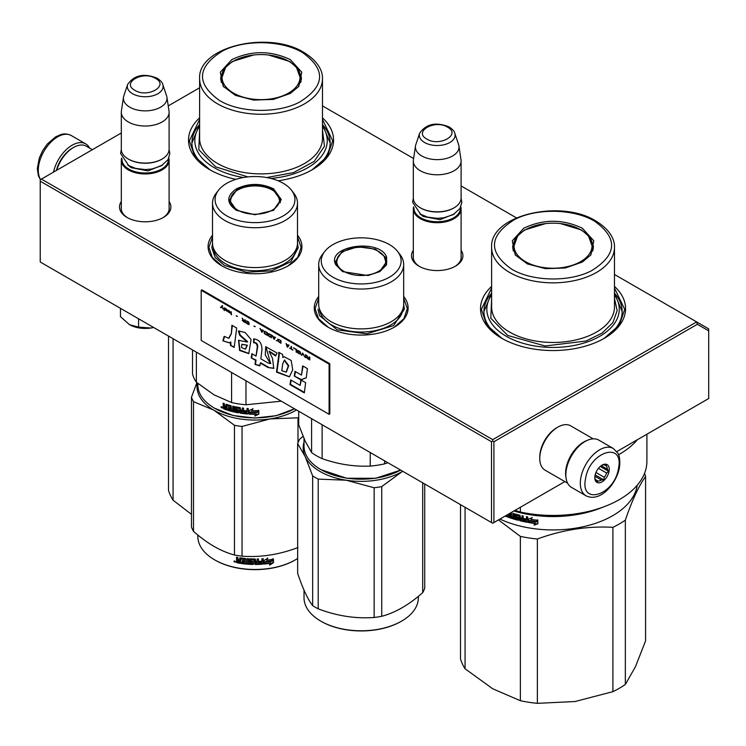 <?xml version="1.0" encoding="UTF-8"?>
<svg xmlns="http://www.w3.org/2000/svg" width="746" height="746" viewBox="0 0 746 746"><rect width="100%" height="100%" fill="white"/><g stroke="black" fill="none" stroke-linecap="round" stroke-linejoin="round"><path stroke-width="1.12" d="M297.495 235.176A46.923 27.089 180 0 1 288.189 265.828A46.923 27.089 180 0 1 221.823 265.828A46.923 27.089 180 0 1 212.517 235.176M403.679 296.479A46.923 27.089 180 0 1 394.373 327.14A46.923 27.089 180 0 1 328.007 327.14A46.923 27.089 180 0 1 318.701 296.479M461.103 250.264A25.7 14.836 180 0 1 455.377 266.219A25.7 14.836 180 0 1 419.038 266.219A25.7 14.836 180 0 1 413.321 250.264M614.48 286.417A72.521 41.869 180 0 1 604.325 338.283A72.521 41.869 180 0 1 501.76 338.283A72.521 41.869 180 0 1 491.614 286.417M169.1 201.495A25.7 14.836 180 0 1 163.374 217.459A25.7 14.836 180 0 1 127.034 217.459A25.7 14.836 180 0 1 121.318 201.495M322.477 117.831A72.521 41.869 180 0 1 312.322 169.696A72.521 41.869 180 0 1 278.118 180.784M235.857 179.357A72.521 41.869 180 0 1 209.757 169.696A72.521 41.869 180 0 1 199.611 117.831M322.477 105.895L413.601 158.506M461.103 185.931L516.446 217.879M614.48 274.481L696.633 321.908L492.714 439.646L41.431 179.096L121.318 132.984M168.232 105.895L199.611 87.776M419.662 266.574A23.993 13.848 180 0 1 413.219 257.128A23.993 13.848 180 0 1 413.321 255.85M461.103 255.85A23.993 13.848 180 0 1 461.205 257.128A23.993 13.848 180 0 1 454.762 266.574M491.614 293.178A69.108 39.902 0 0 0 483.93 311.464A69.108 39.902 0 0 0 503 338.982M614.48 293.178A69.108 39.902 180 0 1 622.155 311.464A69.108 39.902 180 0 1 603.094 338.982M127.659 217.804A23.993 13.848 180 0 1 121.216 208.358A23.993 13.848 180 0 1 121.318 207.08M169.1 207.08A23.993 13.848 180 0 1 169.202 208.358A23.993 13.848 180 0 1 162.749 217.804M199.611 124.591A69.108 39.902 0 0 0 191.927 142.878A69.108 39.902 0 0 0 210.997 170.396M322.477 124.591A69.108 39.902 180 0 1 330.152 142.878A69.108 39.902 180 0 1 311.091 170.396M41.431 179.096L40.228 179.795L40.228 181.194L491.511 441.735L492.714 441.035L493.917 441.735L697.342 324.286L696.633 321.908L708.7 328.874L708.7 398.541L616.793 451.6M492.714 439.646L492.714 441.035M697.342 324.286L708.7 330.851M40.228 181.194L40.228 262.005L492.714 523.244L493.917 522.545L493.917 441.735M491.511 441.735L491.511 522.545M564.853 481.59L493.917 522.545M403.679 298.26L407.316 308.63L403.884 318.719L394.093 327.298M328.296 327.298L318.495 318.719L315.064 308.63L318.701 298.26M222.112 265.996L212.312 257.417L208.88 247.327L212.517 236.958M297.495 236.958L301.132 247.327L297.701 257.417L287.909 265.996M502.067 338.46L486.746 325.097L481.375 309.376L491.614 288.059M614.48 288.059L624.719 309.376L619.339 325.097L604.027 338.46M210.064 169.874L194.743 156.511L189.372 140.789L199.611 119.472M322.477 119.472L332.716 140.789L327.335 156.511L312.024 169.874M461.103 258.405L461.103 208.917A23.891 13.792 0 0 1 446.35 221.655A23.891 13.792 0 0 1 420.315 218.671A23.891 13.792 180 0 1 413.321 208.917A23.891 13.792 180 0 1 413.573 206.903M461.103 208.917A23.891 13.792 0 0 0 460.841 206.903M460.394 207.817A23.21 13.4 0 0 1 446.518 220.63A23.21 13.4 0 0 1 420.8 217.832A23.21 13.4 180 0 1 414.021 207.817M420.8 208.078L420.315 207.798L420.8 208.078A23.21 13.4 0 0 0 453.624 208.078A23.21 13.4 0 0 0 453.857 207.938M453.624 208.078L454.1 207.798A23.891 13.792 0 0 1 420.315 207.798A23.891 13.792 180 0 1 413.321 198.044L413.321 160.987A23.891 13.792 180 0 1 413.405 159.793L415.494 145.964A21.793 12.579 180 0 1 415.811 144.668L419.634 133.226A17.904 10.332 0 0 0 424.549 142.495A17.904 10.332 -0 0 0 445.604 144.314A17.904 10.332 -0 0 0 454.78 133.226L458.613 144.668A21.793 12.579 0 0 1 458.921 145.964L461.009 159.793A23.891 13.792 0 0 1 461.103 160.987A23.891 13.792 0 0 1 446.35 173.725A23.891 13.792 0 0 1 420.315 170.741A23.891 13.792 180 0 1 413.321 160.987M454.1 207.798A23.891 13.792 0 0 0 461.103 198.044L461.103 160.987M458.921 145.964A21.793 12.579 0 0 1 446.416 158.46A21.793 12.579 0 0 1 421.798 155.951A21.793 12.579 180 0 1 415.494 145.964M169.1 209.635L169.1 160.148A23.891 13.792 0 0 1 154.347 172.895A23.891 13.792 0 0 1 128.312 169.901A23.891 13.792 180 0 1 121.318 160.148A23.891 13.792 180 0 1 121.57 158.133M169.1 160.148A23.891 13.792 0 0 0 168.838 158.133M168.391 159.047A23.21 13.4 0 0 1 154.515 171.869A23.21 13.4 0 0 1 128.797 169.072A23.21 13.4 180 0 1 122.018 159.047M128.797 159.318L128.312 159.038L128.797 159.318A23.21 13.4 0 0 0 161.612 159.318A23.21 13.4 0 0 0 161.854 159.178M161.612 159.318L162.096 159.038A23.891 13.792 0 0 1 128.312 159.038A23.891 13.792 180 0 1 121.318 149.284L121.318 112.217A23.891 13.792 180 0 1 121.402 111.023L123.491 97.194A21.793 12.579 180 0 1 123.808 95.908L127.631 84.466A17.904 10.332 0 0 0 132.546 93.726A17.904 10.332 -0 0 0 153.601 95.553A17.904 10.332 -0 0 0 162.777 84.466L166.61 95.908A21.793 12.579 0 0 1 166.917 97.194L169.006 111.023A23.891 13.792 0 0 1 169.1 112.217A23.891 13.792 0 0 1 154.347 124.964A23.891 13.792 0 0 1 128.312 121.971A23.891 13.792 180 0 1 121.318 112.217M162.096 159.038A23.891 13.792 0 0 0 169.1 149.284L169.1 112.217M166.917 97.194A21.793 12.579 0 0 1 154.413 109.69A21.793 12.579 0 0 1 129.795 107.182A21.793 12.579 180 0 1 123.491 97.194M153.648 327.485A22.184 12.803 180 0 1 150.953 328.016L153.601 327.457M129.515 324.697C135.641 328.007 142.784 329.107 150.953 328.016L138.579 327.13L129.515 324.697L120.46 316.668L120.46 308.322M138.579 318.784L138.579 327.13M565.953 477.309A25.597 14.78 -60 0 1 583.689 442.014A25.597 14.78 -60 0 1 587.298 440.354M567.594 483.175L545.074 470.166A25.597 14.78 -60 0 1 539.768 458.454A25.597 14.78 -60 0 1 557.868 427.104A25.597 14.78 -60 0 1 570.671 425.835L593.191 438.834M557.868 427.104L556.665 427.803L557.868 427.104M539.768 458.454L539.768 457.056A23.891 13.792 -60 0 1 556.665 427.803M92.373 149.694L86.331 146.207A25.597 14.78 120 0 0 73.528 147.475L72.325 148.174A23.891 13.792 120 0 0 56.37 170.48M72.325 148.174L73.528 147.475A25.597 14.78 120 0 0 56.743 170.265M566.345 469.542A27.304 15.759 -60 0 1 579.838 445.371A27.304 15.759 -60 0 1 598.796 440.103L613.268 448.467A27.304 15.759 -60 0 0 594.32 453.727A27.304 15.759 -60 0 0 580.817 477.897A27.304 15.759 -60 0 0 585.974 495.754L571.492 487.39A27.304 15.759 120 0 1 566.345 469.542M585.582 478.568C589.517 451.517 624.458 440.755 618.481 468.432C614.555 495.484 579.614 506.245 585.582 478.568M609.081 471.332A10.239 5.912 -60 0 1 601.211 482.28A10.239 5.912 -60 0 1 594.795 477.682A10.239 5.912 -60 0 1 594.982 475.668A10.239 5.912 -60 0 1 602.031 465.14A10.239 5.912 -60 0 1 609.081 471.332M594.814 477.095A8.877 5.119 120 0 0 595.793 479.911L596.996 481.963L598.022 481.039A8.877 5.119 120 0 0 601.379 480.004L594.888 476.256M601.537 465.448A8.877 5.119 -60 0 1 604.12 464.851L606.526 464.721L606.339 465.97A8.877 5.119 -60 0 1 607.347 469.206L608.549 471.258L606.647 473.029A8.877 5.119 120 0 1 604.297 477.3L603.784 479.874L601.379 480.004M608.549 471.258L600.222 466.455M606.647 473.029L598.451 468.301M604.297 477.3L595.951 472.479M598.022 481.039L595.588 479.631M603.784 479.874L595.149 474.894M606.339 465.97L604.353 464.823M607.347 469.206L601.22 465.672M89.632 148.109A27.304 15.759 120 0 0 85.734 143.894A27.304 15.759 120 0 0 76.409 143.316A27.304 15.759 -60 0 0 53.526 172.121M625.344 684.464A93.856 54.188 180 0 1 612.895 691.654L575.045 701.529L537.362 703.338L537.362 539.013C562.54 529.8 587.717 525.902 612.895 527.329A93.856 54.188 180 0 0 619.413 523.906A93.856 54.188 -0 0 0 625.344 520.148L625.344 684.464L635.48 666.635L645.579 640.861L645.579 476.535A93.856 54.188 -0 0 0 644.507 473.421M625.344 520.148C632.086 500.286 638.828 485.749 645.579 476.535M612.895 527.329L612.895 691.654M465.066 507.28L465.066 668.78L492.77 688.8L520.363 700.708L520.363 536.383L498.487 519.906M499.923 519.076A84.466 48.77 180 0 0 612.774 515.654A84.466 48.77 -0 0 0 637.224 485.226M537.362 539.013A93.856 54.188 180 0 1 520.363 536.383M537.362 703.338A93.856 54.188 180 0 1 520.363 700.708M465.066 668.78A93.856 54.188 180 0 1 460.515 658.97L460.515 504.65M517.472 518.209L517.575 517.631A83.785 48.369 180 0 1 515.505 517.053L514.721 514.274L515.197 513.975L514.721 514.274L515.197 517.407A84.466 48.77 180 0 0 517.286 517.994L517.286 519.02A84.466 48.77 180 0 1 514.013 518.088L514.013 513.63L512.894 513.285L512.894 517.743L511.784 517.398L511.327 512.782A84.466 48.77 180 0 1 511.01 512.679M526.256 521.09L526.256 521.09A84.466 48.77 180 0 1 523.188 520.456L523.188 515.999L522.004 515.738L522.004 518.134A84.466 48.77 180 0 1 520.456 517.771L519.962 515.253A84.466 48.77 180 0 1 515.197 513.975M526.452 520.093L526.667 519.72A83.785 48.369 180 0 1 523.906 519.16L523.664 519.533A84.466 48.77 180 0 0 526.452 520.093L526.667 519.72M527.655 521.948L527.152 522.293L527.655 521.948L527.655 516.894L526.452 516.67L526.452 519.067A84.466 48.77 180 0 1 523.664 518.498L523.664 519.533M527.357 521.911L527.152 522.293A84.466 48.77 180 0 1 519.962 520.745L519.477 520.195L520.232 520.382A83.785 48.369 180 0 0 527.357 521.911L527.86 521.575M519.477 516.335L519.561 515.756A83.785 48.369 180 0 1 516.372 514.908L516.064 515.262A84.466 48.77 180 0 0 519.291 516.12L519.477 520.195M515.887 515.374L516.064 516.624A84.466 48.77 180 0 0 518.172 517.192L518.647 517.752L518.172 520.288A84.466 48.77 180 0 1 508.101 517.164L508.464 516.829A83.785 48.369 180 0 0 518.451 519.925L518.927 519.617M510.45 516.95L510.45 516.95A84.466 48.77 180 0 1 508.101 516.129L508.101 517.164M510.628 515.98L510.628 516.847L510.963 515.635A83.785 48.369 180 0 1 508.986 514.954L508.623 515.29A84.466 48.77 180 0 0 510.628 515.98L510.963 515.635M509.882 513.332A84.466 48.77 180 0 0 510.45 513.528L510.628 514.945A84.466 48.77 180 0 1 508.623 514.255L508.623 515.29M507.224 514.861L507.224 516.838A84.466 48.77 180 0 1 505.173 516.045M529.846 521.062L528.681 522.564A84.466 48.77 180 0 0 535.255 523.543L534.015 525.137L537.819 523.813L537.819 520.242L536.458 521.986A84.466 48.77 180 0 1 529.846 521.062M530.9 519.337L532.103 517.799L528.42 518.983L528.42 522.517L529.716 520.848A84.466 48.77 180 0 0 536.318 521.78L537.54 520.214A84.466 48.77 180 0 1 530.9 519.337L532.271 517.416M602.703 507.243A84.466 48.77 180 0 1 513.91 511.01M512.894 517.743L513.22 513.388M517.761 517.845L517.472 518.908M522.004 518.134L522.256 515.794M523.906 518.554L523.906 519.16M526.452 519.067L526.667 516.708M519.748 515.971L519.748 519.831M508.464 516.26L508.464 516.829M508.986 514.386L508.986 514.954M510.628 514.945L510.796 513.183A83.785 48.369 180 0 1 510.376 513.043M507.224 516.372A83.785 48.369 180 0 1 505.657 515.766M537.941 523.422L534.164 524.755M535.255 523.543L535.395 523.16A83.785 48.369 180 0 1 528.961 522.2M537.661 519.831L536.458 521.389A83.785 48.369 180 0 1 529.902 520.466L528.42 522.517M528.616 518.918L528.616 522.144M573.432 514.153A83.785 48.369 180 0 1 532.653 514.153M506.739 515.141L506.236 515.43M522.256 518.796A83.785 48.369 180 0 1 520.717 518.433L520.643 519.878L521.818 520.148L522.004 519.16A84.466 48.77 180 0 1 520.456 518.796M522.004 519.16L521.818 520.148M593.368 248.343A40.443 23.35 0 0 0 592.772 245.779M523.748 228.229C543.284 218.96 562.81 218.96 582.337 228.229L593.788 240.799L590.86 254.908L582.337 262.051L565.347 267.982L545.531 268.663L527.431 263.944L515.225 254.908L512.306 240.799L523.748 228.229M515.691 255.486L512.605 246.534L515.682 237.601L524.447 230.02L545.652 223.576M560.442 223.576L581.638 230.02L590.412 237.601L593.49 246.534L590.394 255.486M646.903 434.228L646.903 461.261A93.856 54.188 180 0 1 520.363 512.054L520.363 507.28M515.048 510.348L520.363 512.054M637.41 439.702A93.856 54.188 180 0 1 618.565 454.752M614.48 294.978A66.207 38.223 180 0 1 589.536 341.127A66.207 38.223 180 0 1 506.226 336.26A66.207 38.223 -0 0 1 491.614 294.978M491.614 298.54L490.821 318.272L507.672 335.43L545.149 345.995L585.974 341.025L602.087 333.117L612.876 322.608L617.156 310.653L614.48 298.54M594.553 221.18C618.266 238.235 617.222 254.778 591.392 270.798C569.282 282.342 532.112 281.55 511.542 269.101C487.819 252.045 488.872 235.503 514.693 219.483C536.812 207.938 573.982 208.74 594.553 221.18M513.323 245.779A40.443 23.35 -0 0 0 512.726 248.343M580.63 261.622A39.016 22.529 180 0 1 530.919 264.252A39.016 22.529 180 0 1 517.435 236.491A39.016 22.529 180 0 1 525.454 229.768A39.016 22.529 -0 0 1 588.659 236.491A39.016 22.529 -0 0 1 580.63 261.622M614.48 293.318L622.155 311.53M483.94 311.53L491.614 293.318M173.063 338.693L173.063 500.193L191.47 514.367M173.063 500.193A93.856 54.188 180 0 1 168.512 490.383L168.512 336.064M301.365 79.757A40.443 23.35 0 0 0 300.769 77.192M231.745 59.643C251.281 50.374 270.807 50.374 290.334 59.643L301.785 72.213L298.857 86.322L290.334 93.464L273.344 99.395L253.528 100.076L235.428 95.357L223.222 86.322L220.303 72.213L231.745 59.643M223.688 86.9L220.602 77.948L223.679 69.014L232.444 61.433L253.649 54.99M268.439 54.99L289.635 61.433L298.409 69.014L301.487 77.948L298.391 86.9M322.477 126.391A66.207 38.223 180 0 1 270.938 178.443M243.504 177.511A66.207 38.223 180 0 1 214.223 167.673A66.207 38.223 -0 0 1 199.611 126.391M199.611 129.953L198.818 149.685L215.669 166.843L247.868 176.905M266.723 177.548L293.616 172.559L314.187 161.397L324.473 146.216L322.477 129.953M302.55 52.593C326.263 69.648 325.209 86.191 299.388 102.211C277.279 113.756 240.1 112.963 219.529 100.514C195.816 83.459 196.869 66.916 222.69 50.896C244.809 39.352 281.979 40.153 302.55 52.593M221.32 77.192A40.443 23.35 -0 0 0 220.723 79.757M288.627 93.036A39.016 22.529 180 0 1 238.916 95.665A39.016 22.529 180 0 1 225.432 67.905A39.016 22.529 180 0 1 233.451 61.181A39.016 22.529 0 0 1 296.656 67.905A39.016 22.529 0 0 1 288.627 93.036M322.477 124.731L330.152 142.943M191.927 142.943L199.611 124.731M386.577 256.96L386.577 264.811L379.77 271.609L367.992 275.544L342.61 271.609L335.812 264.811C325.461 246.152 379.369 237.806 386.577 256.96M342.908 271.777L336.465 265.268L335.597 261.445L341.948 251.7L357.847 246.795L375.415 249.155L385.915 257.622L386.782 261.445L379.472 271.786M321.256 469.812L320.771 469.532A57.162 33.001 180 0 0 375.984 478.074A57.162 33.001 180 0 0 400.639 470.083L375.807 478.251L346.573 478.251L320.994 469.663M320.771 469.532A57.162 33.001 180 0 1 305.972 454.734A57.162 33.001 180 0 1 304.023 446.192L304.023 438.592M370.23 452.524L370.23 466.082C354.191 466.791 338.152 464.31 322.123 458.641A63.14 36.451 180 0 1 311.595 452.561L305.151 441.082L298.708 424.782L298.708 411.233M384.61 460.823L384.61 463.853A63.14 36.451 180 0 1 370.23 466.082M311.595 418.674L311.595 452.561M387.92 462.744L384.61 463.853M322.123 424.754L322.123 458.641M318.701 264.504L318.701 304.359A42.494 24.534 -0 0 0 320.146 310.709A42.494 24.534 180 0 0 366.734 328.678A42.494 24.534 180 0 0 403.679 304.359L403.679 264.504A42.494 24.534 180 0 1 366.734 288.833A42.494 24.534 180 0 1 320.146 270.854A42.494 24.534 -0 0 1 318.701 264.504A42.494 24.534 -0 0 1 322.403 254.489L324.743 251.477A39.93 23.051 0 0 0 322.626 266.854A39.93 23.051 180 0 0 371.527 283.154A39.93 23.051 180 0 0 399.763 254.918A39.93 23.051 0 0 0 397.637 251.477A39.93 23.051 0 0 0 361.195 237.834A39.93 23.051 0 0 0 324.743 251.477M403.679 264.504A42.494 24.534 180 0 0 402.234 258.163A42.494 24.534 -0 0 0 399.977 254.489L397.637 251.477M386.624 263.114L386.158 261.529M336.222 261.538L335.756 263.114M403.679 304.638L404.379 309.105L393.664 325.545L366.827 333.826L337.201 329.844L319.475 315.558L318.001 309.105M381.738 486.588A64.846 37.44 -0 0 1 377.97 487.25A64.846 37.44 -0 0 1 374.147 487.763L346.172 480.219A58.02 33.495 180 0 1 305.151 456.533L312.649 475.901A64.846 37.44 180 0 0 318.206 479.109L346.172 480.219A58.02 33.495 -0 0 0 376.208 480.219A58.02 33.495 -0 0 0 402.215 471.556L381.738 486.588L381.738 616.299C395.389 612.662 409.041 604.782 422.693 592.65A64.846 37.44 -0 0 0 424.726 588.268L424.726 483.986M321.013 621.259A56.482 32.61 180 0 0 321.256 621.399A56.482 32.61 180 0 0 375.807 629.838A56.482 32.61 -0 0 0 401.134 621.399A56.482 32.61 -0 0 0 401.367 621.259M304.023 442.145A58.02 33.495 180 0 0 305.151 456.533L297.654 443.6A64.846 37.44 180 0 1 299.687 439.217L303.062 436.335M318.206 479.109L318.206 608.82A64.846 37.44 180 0 1 312.649 605.612C307.65 599.094 302.652 588.324 297.654 573.31L297.654 443.6M374.147 487.763L374.147 617.474C355.497 618.835 336.856 615.954 318.206 608.82M312.649 475.901L312.649 605.612M402.215 471.556A58.02 33.495 0 0 0 402.7 471.267L402.215 471.556M422.693 482.821L422.693 592.65M381.738 616.299A64.846 37.44 0 0 1 377.97 616.951A64.846 37.44 180 0 1 374.147 617.474M401.134 621.399L401.618 621.12A57.162 33.001 -0 0 1 375.984 629.661A57.162 33.001 180 0 1 320.771 621.12A57.162 33.001 180 0 1 304.023 597.788L304.023 590.179M401.618 621.12A57.162 33.001 -0 0 0 418.357 597.788L418.357 596.334M384.181 256.512A24.478 14.137 -0 0 1 384.843 257.715A24.478 14.137 180 0 1 367.526 275.022A24.478 14.137 180 0 1 337.546 265.035A24.478 14.137 -0 0 1 338.199 256.512A24.478 14.137 -0 0 1 361.195 247.243A24.478 14.137 -0 0 1 384.181 256.512L386.363 263.814A25.168 14.528 180 0 1 386.353 264.149M338.199 256.512L336.017 263.814A25.168 14.528 -0 0 0 336.026 264.149M236.426 210.307C226.243 203.154 226.243 196.002 236.426 188.85C248.81 182.975 261.203 182.975 273.586 188.85L281.289 199.583L273.595 210.307L255.011 214.755L236.491 210.344M236.659 210.437L229.414 200.142L236.911 189.689C248.977 183.964 261.044 183.964 273.111 189.689L280.608 200.142L273.334 210.456M294.465 408.78L276.151 415.69L254.666 418.058L233.237 415.541L214.587 408.23A57.162 33.001 180 0 1 197.839 384.889L197.839 383.435M294.456 408.78A57.162 33.001 180 0 1 214.587 408.23L215.072 408.51M249.052 414.095L249.052 410.552L252.885 408.929L251.635 410.617A57.162 33.001 180 0 0 258.536 410.617L257.239 411.96A56.482 32.61 180 0 1 250.46 411.876L249.052 414.095L250.46 411.876M258.489 410.216L257.239 411.96M257.267 412.351A57.162 33.001 180 0 1 250.404 412.268M249.117 410.524L249.117 413.704M251.924 410.235A56.482 32.61 180 0 1 251.682 410.225L252.913 408.538M256.158 414.263L254.871 416.026L258.825 414.17L258.825 410.598L257.417 412.538A57.162 33.001 180 0 1 250.544 412.473L249.323 414.105A57.162 33.001 180 0 0 256.158 414.263L256.148 413.871A56.482 32.61 180 0 1 249.612 413.732M258.778 410.664L258.778 413.778L254.871 415.634M226.169 404.304L225.861 406.57L224.732 406.169L224.266 403.605A57.162 33.001 180 0 1 223.157 403.185L223.157 405.414L223.847 406.318L223.157 406.691L224.22 405.983L223.539 403.325M230.374 406.756L230.374 407.959L230.673 406.402L230.188 406.542A57.162 33.001 180 0 1 226.961 405.563L226.775 409.964A57.162 33.001 180 0 1 223.623 408.855L223.157 406.691L224.22 405.983M225.861 406.57L226.206 404.304M237.592 411.503L237.797 410.431L237.396 411.633A57.162 33.001 180 0 1 233.946 410.915L233.946 406.458L232.771 406.178L232.771 410.645L231.605 410.347L231.111 405.759A57.162 33.001 180 0 1 226.336 404.332L225.861 404.602M232.771 410.645L233.041 406.244M237.592 410.804L237.61 410.225A56.482 32.61 180 0 1 235.438 409.796L234.701 409.629L234.897 406.756M237.396 410.608A57.162 33.001 180 0 1 235.195 410.16L235.438 409.796M234.943 406.738L234.943 409.256M246.795 412.902L246.795 412.902A57.162 33.001 180 0 1 243.588 412.575L243.588 408.118L242.347 407.959L242.347 410.356A57.162 33.001 180 0 1 240.725 410.132L240.212 407.652A57.162 33.001 180 0 1 235.195 406.738L234.701 407.064M242.347 410.356L242.497 407.978M247.001 411.885L247.094 411.494A56.482 32.61 180 0 1 244.222 411.214L244.091 411.605A57.162 33.001 180 0 0 247.001 411.885L247.094 411.494M248.259 413.61L247.728 414.002L248.259 413.61L248.259 408.547L247.001 408.454L247.001 410.85L247.094 408.463M247.001 410.85A57.162 33.001 180 0 1 244.091 410.57L244.091 411.605M248.343 413.219L247.821 413.61A56.482 32.61 180 0 1 240.389 412.762L239.699 412.631L239.886 408.398L239.886 412.258M247.821 413.61L247.728 414.002A57.162 33.001 180 0 1 240.212 413.144L240.389 412.762M239.699 408.771L239.69 408.193A56.482 32.61 180 0 1 236.342 407.586L236.118 409.321A57.162 33.001 180 0 0 238.328 409.74L238.832 410.263L238.328 412.836A57.162 33.001 180 0 1 227.698 410.263L228.024 409.918A56.482 32.61 180 0 0 238.524 412.454L239.028 412.109M239.503 408.575A57.162 33.001 180 0 1 236.118 407.959L235.922 408.09M228.024 409.33L228.024 409.918M230.374 408.985A57.162 33.001 180 0 1 228.257 408.37L228.574 408.025A56.482 32.61 180 0 0 230.673 408.631L230.188 409.964A57.162 33.001 180 0 1 227.698 409.228L227.698 410.263M230.374 407.959A57.162 33.001 180 0 1 228.257 407.344L228.257 408.37M230.188 406.542L230.486 406.188A56.482 32.61 180 0 1 227.297 405.227L227.12 405.414M226.775 409.517A56.482 32.61 180 0 1 223.996 408.519L223.539 406.365M242.152 412.398L242.497 411.009A56.482 32.61 180 0 1 240.893 410.785L240.921 412.221L242.152 412.398L242.347 411.391A57.162 33.001 180 0 1 240.725 411.158M225.861 408.631A57.162 33.001 180 0 1 224.453 408.127L224.266 407.027A57.162 33.001 180 0 0 225.861 407.596L226.206 408.286A56.482 32.61 180 0 1 225.861 408.165M225.861 407.596L226.206 407.26A56.482 32.61 180 0 1 224.639 406.701L224.266 407.027M226.206 407.26L226.206 408.286M228.574 407.437L228.574 408.025M230.673 408.631L230.486 409.61M244.222 410.589L244.222 411.214M222.411 407.68L220.928 407.064L222.261 408.043M220.928 407.064L221.329 406.756L221.972 407.997L222.364 407.428M235.195 410.16L234.701 409.629M240.212 413.144L239.699 412.631M231.596 372.487L231.596 402.551A63.14 36.451 0 0 0 245.966 404.78L245.966 380.786M281.289 401.18L245.966 404.78M231.596 402.551L213.981 394.802L196.375 382.213A63.14 36.451 180 0 1 192.524 373.914L192.524 349.93M196.375 352.149L196.375 382.213M212.517 203.201L212.517 243.056A42.494 24.534 180 0 0 224.966 260.401A42.494 24.534 0 0 0 271.264 265.716A42.494 24.534 0 0 0 297.495 243.056L297.495 203.201A42.494 24.534 0 0 0 293.793 193.186L291.462 190.174A39.93 23.051 0 0 0 283.238 183.283A39.93 23.051 180 0 0 218.559 190.174L216.219 193.186A42.494 24.534 180 0 0 212.517 203.201A42.494 24.534 180 0 0 224.966 220.546A42.494 24.534 0 0 0 271.264 225.87A42.494 24.534 0 0 0 297.495 203.201M218.559 190.174A39.93 23.051 180 0 0 226.775 215.883A39.93 23.051 0 0 0 277.652 218.569A39.93 23.051 0 0 0 291.462 190.174M230.038 200.236L229.581 201.812M280.44 201.812L279.974 200.236M221.972 407.997L222.056 406.943M221.972 407.018L221.478 406.626M297.495 243.336L298.195 247.803L290.912 261.66L271.535 270.845L246.581 272.262L224.471 265.436L215.109 257.342L211.817 247.803L212.517 243.336M214.829 559.957A56.482 32.61 0 0 0 215.072 560.097A56.482 32.61 0 0 0 294.95 560.097L295.435 559.817A57.162 33.001 180 0 0 297.654 558.456M197.317 383.006A58.02 33.495 -0 0 0 213.981 410.244A58.02 33.495 0 0 0 270.024 418.916L297.999 417.807A64.846 37.44 0 0 0 298.708 417.443M196.888 382.642L191.47 397.264A64.846 37.44 0 0 0 193.503 401.646L213.981 410.244L234.458 425.285A64.846 37.44 0 0 0 242.049 426.46L270.024 418.916A58.02 33.495 0 0 0 296.516 409.964M193.503 401.646L193.503 531.348C207.155 543.48 220.807 551.359 234.458 554.996A64.846 37.44 -0 0 0 242.049 556.171C260.699 557.532 279.349 554.642 297.999 547.517M234.458 425.285L234.458 554.996M191.47 397.264L191.47 526.965A64.846 37.44 0 0 0 193.503 531.348M242.049 426.46L242.049 556.171M297.999 417.807L297.999 442.695M197.839 535.031L197.839 536.477A57.162 33.001 0 0 0 214.587 559.817A57.162 33.001 0 0 0 295.435 559.817L294.95 560.097M263.86 563.668L265.184 561.645A56.482 32.61 0 0 0 271.777 560.712L272.961 558.791M265.184 561.645L263.963 564.06L263.963 560.526L267.739 558.325L266.527 560.199L267.59 557.933M265.306 562.036A57.162 33.001 0 0 0 271.973 561.085L271.777 560.712M266.527 560.199A57.162 33.001 0 0 0 273.176 559.164L271.973 561.085M240.604 562.997A56.482 32.61 0 0 1 237.275 562.428L236.529 562.26L236.529 560.722L237.526 559.854L236.752 559.062L236.752 557.253M237.275 562.428L236.529 560.722L237.312 560.227L236.752 559.062M236.752 560.349L237.526 559.854M236.529 559.435L236.529 557.206A57.162 33.001 0 0 0 237.787 557.448L238.319 559.938L239.578 560.153L239.764 557.887M239.578 560.153L240.109 557.84A57.162 33.001 0 0 0 245.369 558.502L245.9 558.987L245.9 563.016L247.159 563.127L247.252 558.67M247.159 563.127L247.159 558.67L248.418 558.763L248.418 563.221A57.162 33.001 0 0 0 252.073 563.398L252.111 561.971A56.482 32.61 0 0 1 249.817 561.878L249.295 559.034M252.073 562.363A57.162 33.001 0 0 1 249.751 562.27L249.817 561.878M249.751 562.27L249.295 561.412M249.22 561.803L249.239 559.127M249.22 559.239L249.751 558.838A57.162 33.001 0 0 0 255.011 558.978L255.533 561.374L255.533 559.341M255.533 561.374A57.162 33.001 0 0 0 257.211 561.346L257.211 558.95L258.47 558.922L258.433 562.988A56.482 32.61 0 0 0 258.47 562.978M258.47 563.379A57.162 33.001 0 0 0 261.715 563.211L261.837 561.775A56.482 32.61 0 0 1 258.983 561.934M263.179 563.696L262.564 563.78A56.482 32.61 0 0 1 255.011 564.079L255.011 564.47A57.162 33.001 0 0 0 262.657 564.172L263.179 563.696L263.179 558.642L261.921 558.735L261.921 561.132A57.162 33.001 0 0 1 258.983 561.3L258.983 562.325A57.162 33.001 0 0 0 261.921 562.167M263.086 563.305L263.086 558.651M250.777 559.528L250.721 559.92A57.162 33.001 0 0 0 254.274 560.004L254.283 559.612A56.482 32.61 0 0 1 250.777 559.528L250.572 559.966M250.721 559.92L250.721 561.281A57.162 33.001 0 0 0 253.043 561.356L253.575 561.794L253.043 564.452L253.593 563.631M253.575 564.023L253.043 564.452A57.162 33.001 0 0 1 241.629 563.556L241.788 563.165A56.482 32.61 0 0 0 253.071 564.06M241.629 563.556L241.629 562.521A57.162 33.001 0 0 0 244.362 562.857L244.688 561.468A56.482 32.61 0 0 1 242.394 561.188L242.394 560.563M244.567 561.85A57.162 33.001 0 0 1 242.245 561.57L242.394 561.188M242.245 561.57L242.245 560.544A57.162 33.001 0 0 0 244.567 560.824L244.362 559.435A57.162 33.001 0 0 1 240.809 558.978L240.977 558.595A56.482 32.61 0 0 0 244.483 559.043M244.567 560.824L244.688 559.239M237.06 562.801A57.162 33.001 0 0 0 240.604 563.407L240.809 558.978M255.533 562.409L255.738 563.435L257.006 563.417L257.184 561.99A56.482 32.61 0 0 1 255.533 562.008L255.533 562.409A57.162 33.001 0 0 0 257.211 562.381M239.578 561.803A56.482 32.61 0 0 0 239.764 561.831L239.764 560.805L239.764 561.831M239.578 561.178A57.162 33.001 0 0 1 237.787 560.871L237.993 561.943A57.162 33.001 0 0 0 239.578 562.214M237.787 560.871L237.993 560.498A56.482 32.61 0 0 0 239.764 560.805M255.729 563.043L255.533 562.008M244.483 562.475L244.688 561.468M241.788 563.165L241.788 562.54M255.011 564.079L254.283 559.612M258.433 562.988L258.433 558.922M252.111 562.997L252.111 561.971M234.225 561.02L233.964 561.458L235.671 561.831L234.058 561.169M255.011 564.47L254.274 560.004M273.456 562.68L269.67 565.123L270.91 563.165A57.162 33.001 0 0 1 264.243 564.032L265.445 562.214A57.162 33.001 0 0 0 272.113 561.253L273.456 559.108L273.456 562.68L273.232 559.463M270.91 563.165L270.723 562.792A56.482 32.61 0 0 1 264.522 563.612M271.87 560.889A56.482 32.61 0 0 0 271.908 560.88L273.232 558.735M269.493 564.741L273.232 562.307M234.664 561.123L235.167 562.214L234.43 561.971L234.785 560.945M237.694 210.064A24.478 14.137 180 0 1 232.015 195.21A24.478 14.137 180 0 1 272.318 190.071A24.478 14.137 0 0 1 277.997 195.21A24.478 14.137 0 0 1 268.187 211.985A24.478 14.137 0 0 1 237.694 210.064M229.843 202.837A25.168 14.528 180 0 1 229.843 202.511L232.015 195.21M280.17 202.837A25.168 14.528 0 0 0 280.179 202.511L277.997 195.21M222.261 305.683L220.741 307.371L221.17 307.622M221.767 306.988L223.194 309.068L222.019 306.727L222.69 305.925L222.187 305.636L220.499 307.511L222 306.858L222.998 308.676M309.786 357.166L309.282 356.868L309.282 358.117L307.846 357.287L306.587 355.31L307.343 357.11L306.671 357.493L307.762 358.779L309.786 359.945L309.786 357.166M305.907 357.707L305.403 354.63L305.907 357.707M304.732 357.026L302.708 353.072L301.356 355.077L301.86 355.376L303.044 353.623L304.732 357.026M298.661 353.52L300.433 354.126L300.685 352.849L298.241 350.555L297.393 350.657L297.561 352.476L300.582 354.005M296.134 352.065L296.638 352.354L296.638 349.566L293.598 347.813L296.134 349.632L296.134 352.065L296.638 352.075M286.184 343.533L287.024 346.806L287.695 347.198L289.047 345.184L286.52 344.438L286.184 343.533M277.829 339.132L277.829 341.081L280.953 343.3L280.953 340.512L277.829 339.132M276.906 340.549L276.151 340.521L276.906 340.549M274.127 339.355L275.47 337.351L272.943 336.605L272.103 335.402L274.127 339.355M268.644 333.583L268.056 334.012L268.308 335.579L271.423 337.798L271.423 335.01L268.644 333.583M264.597 331.252L264.009 331.681L264.261 333.248L267.376 335.467L267.376 332.679L264.597 331.252M255.235 326.673L254.06 325.993L255.235 326.673M231.54 314.775L231.036 311.697L231.54 314.775M225.898 308.788L224.966 308.191L225.217 309.935L227.577 311.362L225.646 310.122L227.67 310.457L225.898 308.788M289.718 348.065L292.926 350.21L291.574 349.137L291.574 346.648L291.071 346.358L291.071 348.848L289.718 348.065M259.962 328.389L261.986 332.343L263.329 330.338L260.802 329.592L259.962 328.389M229.693 311.39L228.509 310.233L229.264 312.332L228.341 312.033L230.365 313.199L229.693 311.39M246.133 320.827L248.828 322.915L248.577 324.072L246.049 322.44L246.469 323.214L249.248 324.342L248.744 322.095L246.133 320.827M244.865 319.68L244.865 320.92L243.429 320.099L242.17 318.122L242.926 319.922L242.254 320.304L245.369 322.757L244.865 319.68M237.442 316.407L236.268 315.726L237.442 316.407M224.294 307.8L224.294 310.588L224.294 307.8M230.831 334.115L228.78 338.255L224.145 336.371L222.868 340.819L229.432 342.899L230.346 342.228L230.495 345.501L234.197 347.394L236.687 328.007L231.903 325.247L231.316 333.835L229.041 338.069M238.412 331.112L239.727 335.318L247.215 342.05L238.506 340.288L239.597 350.489L248.763 353.632L251.085 339.561L245.229 332.595L238.748 330.916M268.038 363.004L260.848 358.854L261.967 349.594C261.911 343.057 259.132 339.495 253.621 338.898L253.621 342.768C255.887 342.74 257.1 344.111 257.258 346.89L256.055 356.094L251.887 353.688L251.206 357.819L255.552 360.327L255.029 364.412L259.906 365.857L260.261 363.041L268.038 367.536L273.735 368.356L272.56 358.5L269.12 351.413L275.619 356.001L277.074 353.017L265.707 346.741L265.278 355.003L270.36 363.628L268.038 363.004M278.752 355.217L276.496 372.151L289.392 376.833L292.721 369.848L291.182 360.458L284.021 356.653L282.846 357.586L282.706 354.546L278.752 352.261L278.752 355.217L279.237 354.937L276.98 371.872L289.495 376.767M294.241 376.031L300.871 379.863L306.252 377.849L307.427 368.627L302.652 365.876L301.468 375.089L295.006 371.359L294.241 376.031L301.356 379.583L306.261 377.746M304.34 392.9L305.636 382.67L300.862 379.91L300.144 385.365L290.735 379.928L289.97 384.6L304.34 392.9M201.196 290.287L201.196 340.446L329.098 414.291L329.098 364.132L201.196 290.287L201.914 289.868L329.816 363.712L329.098 364.132M307.762 358.779L309.786 359.665M306.755 357.726L307.231 357.94M307.343 357.11L306.979 355.544M309.282 358.117L309.525 357.008M305.403 357.418L305.907 357.427M305.646 354.77L305.646 357.278M303.044 353.623L304.461 356.597M301.356 355.077L301.999 355.171M302.811 353.138L301.598 354.937M298.241 353.222L298.904 353.38M297.896 352.905L298.475 353.082M297.561 352.476L298.139 352.765M297.309 350.909L297.551 351.655M296.134 349.632L296.367 351.925M293.598 348.168L296.367 349.492M286.054 343.458L287.266 346.666M277.661 339.271L278.417 341.379L280.953 343.02M276.151 340.521L276.794 340.624M272.476 335.616L273.689 338.824M269.399 336.632L271.423 337.518M268.98 336.325L269.642 336.493M268.644 336.017L269.222 336.185M268.308 335.579L268.886 335.877M268.056 334.012L268.29 334.767M265.352 334.292L267.376 335.187M264.933 333.994L265.595 334.152M264.597 333.676L265.175 333.854M264.261 333.248L264.839 333.537M264.009 331.681L264.243 332.427M254.06 326.291L255.235 326.692M231.036 314.486L231.54 314.495M231.279 311.837L231.279 314.346M226.989 310.541L227.567 310.485M226.486 310.308L227.232 310.401M226.653 311.063L227.483 311.203M225.133 308.76L225.376 309.571M289.718 348.363L292.926 349.93M291.071 348.848L291.313 346.498M260.335 328.613L261.548 331.821M229.264 312.332L229.264 311.269M246.049 321.069L246.721 321.181M248.744 324.529L249.239 324.351M248.409 324.454L248.987 324.389M247.989 324.268L248.651 324.314M247.224 323.829L248.231 324.128M246.805 323.522L247.467 323.689M246.469 323.214L247.047 323.382M246.133 322.785L246.712 323.074M248.828 322.915L249.071 323.661M248.325 322.085L248.819 322.216M247.989 321.834L248.567 321.946M247.224 321.395L248.231 321.694M246.889 321.265L247.467 321.256M246.637 321.237L247.131 321.125M244.865 320.92L245.108 319.82M243.345 321.591L245.369 322.477M242.338 320.528L242.814 320.752M242.926 319.922L242.562 318.346M236.268 316.015L237.442 316.425M224.117 307.697L224.117 310.205M232.323 325.489L231.316 333.835M230.495 345.501L234.253 346.899M230.346 342.228L230.822 341.948L230.98 345.221M222.868 340.819L229.563 342.815M224.443 336.735L223.343 340.54M238.897 330.86L240.212 335.038L247.681 341.761M239.727 335.318L240.212 335.038M238.739 340.167L239.97 350.098L248.95 353.501M265.912 346.629L270.574 363.451M269.381 351.301L275.908 355.422M268.038 367.536L273.941 368.226M260.261 363.041L260.746 362.761L268.523 367.256M255.029 364.412L259.953 365.447M255.552 360.327L256.037 360.048L255.514 364.132M251.206 357.819L256.037 360.048M252.288 353.912L251.691 357.539M256.055 356.094L257.743 346.61C257.687 343.878 256.475 342.498 254.106 342.498L253.621 342.768M254.106 338.917L254.106 342.498M279.237 352.541L279.237 354.937M282.846 357.586L284.021 356.653M276.496 372.151L276.98 371.872M300.871 379.863L301.356 379.583M295.407 371.592L294.726 375.76M301.468 375.089L303.062 366.109M289.97 384.6L290.455 384.33L304.405 392.377M291.136 380.162L290.455 384.33M300.144 385.365L301.281 380.152M329.816 363.712L329.816 413.871L329.098 414.291M309.525 358.332L309.282 359.358L307.175 357.614L309.525 358.332L309.282 359.358M298.139 350.872L300.162 351.86L300.33 353.501L298.074 352.653L298.139 350.872M288.236 345.389L287.359 346.759L286.809 344.605M278.417 339.477L280.692 340.437L280.692 342.517L278.342 341.258L278.417 339.477M274.668 337.556L273.782 338.926L273.232 336.763M268.886 333.975L271.162 334.935L271.162 337.015L268.812 335.756L268.886 333.975M264.839 331.644L267.115 332.604L267.115 334.674L264.765 333.415L264.839 331.644M225.646 309.114L226.821 309.497L226.989 310.252L225.553 309.543L226.411 309.021M262.527 330.543L261.641 331.914L261.091 329.76M245.108 321.144L244.865 322.169L242.758 320.416L245.108 321.144L244.865 322.169M242.077 344.344L247.383 345.212L245.537 349.007M284.571 360.187L288.749 365.633L286.371 371.928M307.427 357.455L307.921 357.409M307.678 357.548L309.282 358.472M298.074 350.928L298.568 350.816M298.325 350.956L298.904 350.956M298.661 351.096L299.575 351.338M299.332 351.478L299.911 351.599M299.668 351.739L300.162 351.86M300.181 352.56L300.414 353.315M286.604 344.727L288.357 345.463M288.124 345.603L287.359 346.759M278.342 339.542L278.836 339.43M278.594 339.57L279.172 339.561M278.929 339.7L280.692 340.437M280.449 340.577L280.449 342.656M273.027 336.884L274.789 337.621M274.547 337.761L273.782 338.926M268.812 334.04L269.306 333.928M269.064 334.068L269.642 334.059M269.399 334.199L271.162 334.935M270.919 335.075L270.919 337.155M264.765 331.7L265.259 331.588M265.017 331.728L265.595 331.728M265.352 331.867L267.115 332.604M266.872 332.744L266.872 334.814M260.886 329.872L262.648 330.618M262.405 330.748L261.641 331.914M243.01 320.267L243.504 320.211M243.261 320.351L244.865 321.284M246.907 345.482L245.313 349.165L241.508 347.505L241.797 344.465L247.383 345.212M281.792 370.753L282.659 364.039L284.31 360.29L288.264 365.96L286.138 372.086L281.792 370.753M454.631 213.785L440.065 219.669L423.215 216.443L419.793 213.785M447.535 127.156C434.862 119.099 412.92 131.762 426.88 139.082C439.553 147.149 461.504 134.476 447.535 127.156M162.628 165.025L148.062 170.899L131.212 167.673L127.78 165.025M155.532 78.395C142.859 70.329 120.917 83.002 134.877 90.322C147.549 98.379 169.501 85.706 155.532 78.395M40.433 179.683L38.428 175.916L37.3 168.652L39.296 157.975L42.727 150.533L47.38 143.969L55.642 136.863L60.37 134.728C63.792 133.441 67.42 133.711 71.252 135.53A27.304 15.759 120 0 0 61.927 134.951A27.304 15.759 120 0 0 42.242 154.534A27.304 15.759 120 0 0 40.61 179.572M509.602 332.082A61.433 35.463 -0 0 0 576.555 339.775A61.433 35.463 -0 0 0 614.48 307.007L614.48 247.374A61.433 35.463 180 0 1 576.555 280.142A61.433 35.463 180 0 1 509.602 272.449A61.433 35.463 180 0 1 491.614 247.374L491.614 307.007A61.433 35.463 -0 0 0 509.602 332.082M513.351 251.01A39.93 23.051 180 0 1 513.117 248.483L513.117 250.227M592.734 251.01A39.93 23.051 -0 0 0 592.977 248.483L592.977 250.227M217.599 163.495A61.433 35.463 0 0 0 284.552 171.188A61.433 35.463 0 0 0 322.477 138.42L322.477 78.787A61.433 35.463 180 0 1 284.552 111.555A61.433 35.463 180 0 1 217.599 103.862A61.433 35.463 180 0 1 199.611 78.787L199.611 138.42A61.433 35.463 0 0 0 217.599 163.495M221.348 82.424A39.93 23.051 180 0 1 221.114 79.897L221.114 81.64M300.731 82.424A39.93 23.051 0 0 0 300.974 79.897L300.974 81.64M402.905 309.03A41.757 24.105 180 0 1 365.699 331.905A41.757 24.105 180 0 1 320.864 314.178A41.757 24.105 -0 0 1 319.484 309.03M296.721 247.728A41.757 24.105 0 0 1 270.108 269.11A41.757 24.105 0 0 1 225.488 263.683A41.757 24.105 180 0 1 213.3 247.728M257.258 346.89L257.743 346.61M278.146 361.67L278.631 361.39M413.321 258.405L413.321 208.917M454.78 133.226C454.603 131.538 452.757 129.459 449.241 126.988C436.102 121.701 426.227 123.78 419.634 133.226M121.318 209.635L121.318 160.148M162.777 84.466C162.6 82.778 160.744 80.699 157.238 78.227C144.099 72.94 134.224 75.02 127.631 84.466M121.318 149.47L120.582 153.471L128.704 165.584L135.623 168.382L145.228 169.594L151.932 169.006L161.164 165.892L167.971 159.784L169.827 153.583L169.09 149.47M413.321 198.24L412.585 202.213L420.697 214.335L427.589 217.133L437.212 218.364L443.926 217.776L453.148 214.661L459.965 208.554L461.83 202.362L461.093 198.24M585.974 495.754C599.877 502.757 616.243 484.406 619.432 467.649C620.868 456.757 617.707 453.036 617.744 453.055L613.268 448.467M71.252 135.53L85.734 143.894M491.614 247.374C489.544 215.109 560.815 198.818 595.914 221.04C611.534 230.523 614.853 241.247 614.48 247.374M517.435 236.491L513.117 248.483M592.977 248.483L588.659 236.491M199.611 78.787C197.541 46.522 268.812 30.232 303.911 52.453C319.53 61.937 322.85 72.66 322.477 78.787M225.432 67.905L221.114 79.897M300.974 79.897L296.656 67.905M321.256 621.399L320.771 621.12M215.072 560.097L214.587 559.817M228.78 338.255L229.264 337.975M247.7 341.78L247.215 342.05M270.845 363.349L270.36 363.628M269.604 351.133L269.12 351.413M245.313 349.165L245.798 348.886M242.282 344.186L241.797 344.465M284.795 360.01L284.31 360.29M286.623 371.806L286.138 372.086"/></g></svg>
